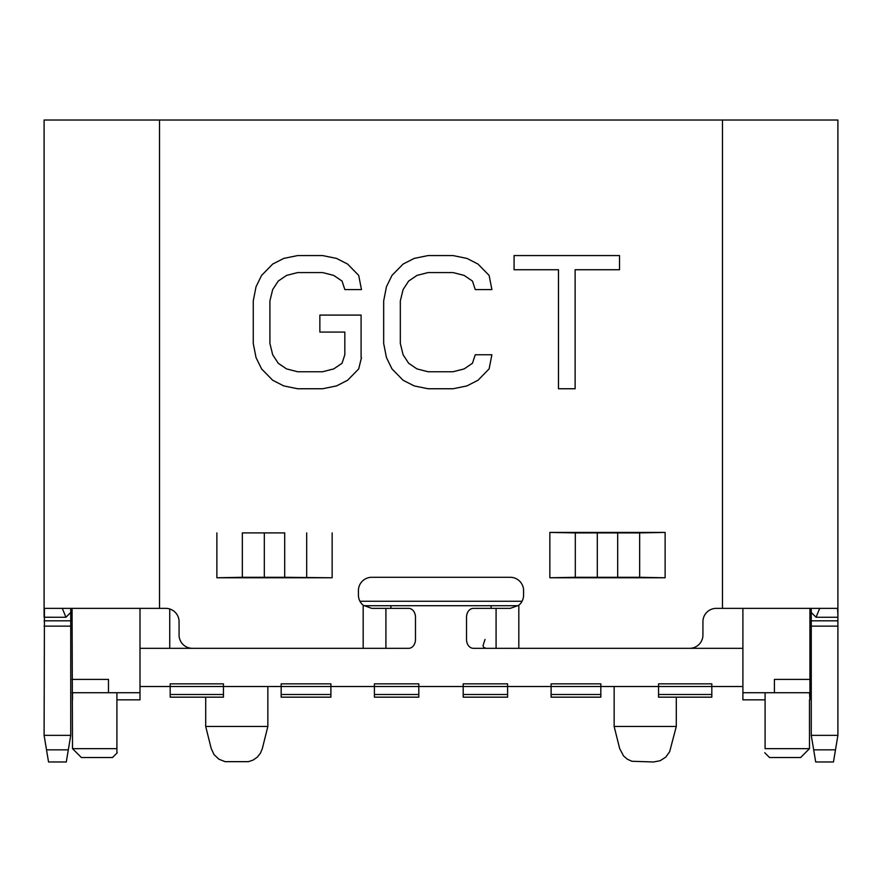 <?xml version="1.0" encoding="UTF-8"?>
<svg xmlns="http://www.w3.org/2000/svg" width="882" height="882" viewBox="0 0 882 882"><rect width="100%" height="100%" fill="white"/><g stroke="black" fill="none" stroke-linecap="round" stroke-linejoin="round"><path stroke-width="1.32" d="M72.07 679.405L108.475 679.405L108.475 692.723L139.995 692.723L139.995 608.371L72.07 608.371L72.511 748.664L116.909 748.664L116.909 692.723M108.475 692.723L72.07 692.723M72.511 692.723L72.511 699.834M139.995 692.723L139.995 699.834L116.909 699.834M139.995 648.325L354.332 648.325M390.913 608.371L390.913 605.713M765.091 699.834L742.898 699.834L742.898 692.723L774.418 692.723L774.418 679.405L809.93 679.405L809.93 608.371L837.558 608.371L837.9 615.283M774.418 692.723L809.93 692.723L809.93 699.834L809.489 692.723M179.068 620.619L179.068 635.007A13.318 13.318 0 0 0 192.386 648.325L363.186 648.325L363.186 605.261A13.318 13.318 0 0 1 358.423 595.052L358.423 590.609A13.318 13.318 0 0 1 371.741 577.291L510.259 577.291A13.318 13.318 0 0 1 523.577 590.609L523.577 595.052A13.318 13.318 0 0 1 518.814 605.261L518.814 648.325L689.614 648.325A13.318 13.318 0 0 0 702.932 635.007L702.932 621.689A13.318 13.318 0 0 1 716.25 608.371L742.898 608.371L742.898 692.723M742.898 608.371L809.93 608.371M809.93 692.723L809.93 679.405M765.091 692.723L765.091 748.664L809.489 748.664L809.489 699.834M764.738 752.743L769.534 757.539L800.602 757.539L809.489 748.664M139.995 686.505L281.171 686.505L281.171 683.848L330.893 683.848L330.893 686.505L463.193 686.505L463.193 683.848L507.591 683.848L507.591 686.505L551.107 686.505L551.107 697.166L600.829 697.166L551.107 697.166M711.818 694.498L658.545 694.498L658.545 697.166L711.818 697.166L711.818 686.505L742.898 686.505M600.829 697.166L600.829 683.848L551.107 683.848L551.107 686.505L711.818 686.505L711.818 683.848L658.545 683.848L658.545 694.498M281.171 697.166L330.893 697.166L281.171 697.166L281.171 686.505L330.893 686.505L330.893 694.498L281.171 694.498M330.893 697.166L330.893 694.498M223.455 697.166L170.182 697.166L223.455 697.166L223.455 694.498L170.182 694.498L170.182 683.848L223.455 683.848L223.455 694.498M170.182 697.166L170.182 694.498M507.591 694.498L507.591 686.505L463.193 686.505L463.193 694.498L507.591 694.498L507.591 697.166L463.193 697.166L463.193 694.498M600.829 694.498L551.107 694.498M463.193 697.166L507.591 697.166M711.818 697.166L658.545 697.166M418.807 694.498L418.807 697.166L374.409 697.166L374.409 694.498L418.807 694.498L418.807 683.848L374.409 683.848L374.409 694.498M418.807 697.166L374.409 697.166M116.909 752.39L116.909 748.664M359.966 601.27L522.034 601.27M363.748 605.713L518.252 605.713M491.087 605.713L491.087 608.371M72.511 748.664L81.398 757.539L112.466 757.539L117.262 752.743M527.668 648.325L742.898 648.325M205.704 697.166L205.704 726.47L211.217 748.531L214.028 754.595L218.89 759.193L225.097 761.662L248.459 761.662L253.211 760.03L257.312 757.131L260.444 753.184L262.34 748.531L267.852 726.47L267.852 686.505M361.091 357.585L361.091 315.083L319.857 315.083L319.857 332.084L344.829 332.084L344.829 354.751L342.051 363.252L333.727 368.919L322.625 371.752L297.653 371.752L286.562 368.919L278.238 363.252L272.681 354.751L269.914 343.418L269.914 300.905L272.681 289.572L278.238 281.071L286.562 275.405L297.653 272.571L322.625 272.571L333.727 275.405L342.051 281.071L344.829 289.572L361.477 289.572L358.698 275.405L347.607 264.071L336.505 258.404L322.625 255.571L297.653 255.571L283.784 258.404L272.681 264.071L261.59 275.405L256.034 286.738L253.255 300.905L253.255 343.418L256.034 357.585L261.59 368.919L272.681 380.252L283.784 385.919L297.653 388.753L322.625 388.753L336.505 385.919L347.607 380.252L358.698 368.919L361.477 357.585M466.523 617.257L466.523 639.45A8.875 6.824 -90 0 0 473.347 648.325L496.081 648.325L496.081 608.371L473.347 608.371A8.875 6.824 -90 0 0 466.523 617.257M242.341 577.291L216.873 577.765L332.15 577.765L284.699 577.291L284.699 532.904L264.324 532.904L264.324 577.291L242.341 577.291L242.341 532.904L264.324 532.904M811.264 735.345L837.9 735.345L833.457 761.982L815.707 761.982L811.264 735.345L811.264 626.132L837.9 626.132L837.9 735.345M491.891 289.572L489.113 275.405L478.011 264.071L466.92 258.404L453.039 255.571L428.068 255.571L414.198 258.404L403.096 264.071L391.994 275.405L386.448 286.738L383.67 300.905L383.67 343.418L386.448 357.585L391.994 368.919L403.096 380.252L414.198 385.919L428.068 388.753L453.039 388.753L466.92 385.919L478.011 380.252L489.113 368.919L491.891 354.751L475.244 354.751L472.465 363.252L464.141 368.919L453.039 371.752L428.068 371.752L416.966 368.919L408.642 363.252L403.096 354.751L400.318 343.418L400.318 300.905L403.096 289.572L408.642 281.071L416.966 275.405L428.068 272.571L453.039 272.571L464.141 275.405L472.465 281.071L475.244 289.572L491.891 289.572L489.113 275.405M44.1 735.345L44.442 608.371L44.1 617.246L65.952 617.257L70.736 612.494L70.736 608.371L70.736 735.345L66.293 761.982L48.543 761.982L44.1 735.345L70.736 735.345M619.66 748.531L614.148 726.47L676.296 726.47L669.659 751.696L665.756 757.131L660.122 760.725L653.551 761.982L631.909 761.276L627.334 759.193L623.519 755.918L619.66 748.531M363.186 605.261L371.741 608.371L408.653 608.371A8.875 6.824 -90 0 1 415.477 617.257L415.477 639.45A8.875 6.824 90 0 1 408.653 648.325L363.186 648.325M619.528 269.738L619.528 255.571L514.085 255.571L514.085 269.738L558.482 269.738L558.482 388.753L575.13 388.753L575.13 269.738L619.528 269.738M44.442 608.371L165.75 608.371A13.318 13.318 0 0 1 179.068 621.689L179.068 635.007M575.307 577.291L549.85 577.765L665.127 577.765L639.659 577.291L639.659 532.904L665.127 532.43L549.85 532.43L575.307 532.904L575.307 577.291L617.676 577.291L617.676 532.904L575.307 532.904M269.914 300.905L272.681 289.572L278.238 281.071M414.198 258.404L403.096 264.071L391.994 275.405L386.448 286.738L383.67 300.905L383.67 343.418L386.448 357.585L391.994 368.919L403.096 380.252L414.198 385.919L428.068 388.753M44.1 626.132L70.736 626.132M518.814 605.261L510.259 608.371L496.081 608.371M510.281 608.371L508.859 608.371M722.468 608.371L722.468 120.018L837.9 120.018L837.9 626.132M284.699 532.904L242.341 532.904M486.169 648.325L483.766 647.454L483.005 645.723L485.023 639.45M44.1 120.018L44.1 617.257L44.1 120.018L159.532 120.018L159.532 608.371M722.468 120.018L159.532 120.018M344.829 332.084L344.829 354.751L342.051 363.252M278.238 363.252L272.681 354.751L269.914 343.418M322.625 371.752L297.653 371.752L286.562 368.919M361.477 289.572L358.698 275.405L347.607 264.071L336.505 258.404M256.034 357.585L261.59 368.919L272.681 380.252L283.784 385.919L297.653 388.753L322.625 388.753M811.264 626.132L811.264 608.371L811.264 612.494L816.048 617.257L819.709 608.371M416.966 368.919L408.642 363.252L403.096 354.751M322.625 255.571L297.653 255.571L283.784 258.404M272.681 264.071L261.59 275.405L256.034 286.738L253.255 300.905M453.039 388.753L466.92 385.919L478.011 380.252M639.659 532.904L617.676 532.904M400.318 343.418L400.318 300.905L403.096 289.572M478.011 264.071L466.92 258.404L453.039 255.571L428.068 255.571M614.148 686.505L614.148 726.47M65.952 617.257L62.291 608.371M373.141 608.371L371.719 608.371M639.659 577.291L617.676 577.291M205.704 726.47L267.852 726.47M518.814 648.325L496.081 648.325M676.296 726.47L676.296 697.166M264.324 577.291L284.699 577.291M169.741 648.325L169.741 608.988M385.919 608.371L385.919 648.325M46.514 749.843L68.322 749.843M813.678 749.843L835.486 749.843M597.301 532.904L597.301 577.291M216.873 577.291L216.873 532.904M549.85 577.291L549.85 532.904M44.1 620.807L70.736 620.807M306.693 532.904L306.693 577.291M665.127 532.904L665.127 577.291M332.15 532.904L332.15 577.291M811.264 620.807L837.9 620.807M816.048 617.257L837.9 617.257"/></g></svg>
